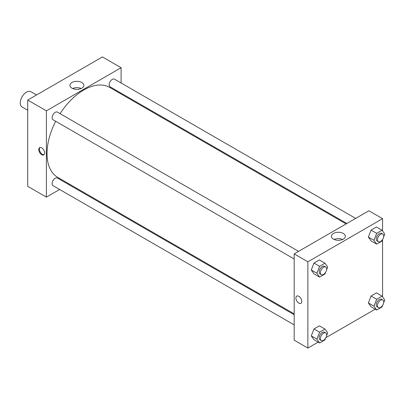 <?xml version="1.0" encoding="UTF-8"?>
<svg xmlns="http://www.w3.org/2000/svg" width="405" height="405" viewBox="0 0 405 405"><rect width="100%" height="100%" fill="white"/><g stroke="black" fill="none" stroke-linecap="round" stroke-linejoin="round"><path stroke-width="0.61" d="M36.526 94.983L30.876 91.722A8.804 5.083 120 0 0 24.092 94.081A8.804 5.083 120 0 0 20.25 102.941A8.804 5.083 120 0 0 22.072 106.971L27.722 110.231M27.722 100.065L27.722 186.325L27.722 100.065L102.424 56.933L27.722 100.065L46.398 110.849L121.1 67.716L121.1 82.99M298.571 251.353L57.414 112.124A4.404 2.541 120 0 0 53.009 114.666A4.404 2.541 120 0 0 53.009 119.748L294.172 258.982M294.172 314.72L57.414 178.028A4.404 2.541 120 0 0 53.009 180.569A4.404 2.541 120 0 0 53.009 185.652L294.172 324.886M59.626 189.474L46.398 197.108L46.398 110.849M68.43 184.386L69.159 183.966M121.1 93.155L121.1 94.001M355.646 218.401L114.488 79.172A4.404 2.541 120 0 0 110.084 81.714A4.404 2.541 120 0 0 110.084 86.797L346.842 223.484M55.672 121.282A51.946 29.99 120 0 0 47.02 153.617A51.946 29.99 120 0 0 57.778 177.4L294.172 313.875M346.113 223.909L109.72 87.429A51.946 29.99 120 0 0 60.072 113.658M46.398 197.108L27.722 186.325M81.825 82.483A6.966 4.02 180 0 1 83.865 85.328A6.966 4.02 180 0 1 76.899 89.348A6.966 4.02 180 0 1 69.938 85.328A6.966 4.02 180 0 1 74.236 81.613A6.966 4.02 180 0 1 81.825 82.483M121.1 67.716L102.424 56.933M41.73 154.695A4.182 2.415 60 0 1 38.996 151.014A4.182 2.415 60 0 1 39.639 147.663A4.182 2.415 60 0 1 43.821 150.078A4.182 2.415 60 0 1 43.821 154.902A4.182 2.415 60 0 1 41.73 154.695M81.162 88.508A6.966 4.02 0 0 0 72.637 88.508M39.973 147.521A4.182 2.415 -120 0 0 39.715 150.938A4.182 2.415 -120 0 0 42.358 154.335A4.182 2.415 -120 0 0 44.11 154.68M318.133 342.139L307.866 348.067L294.172 340.159L294.172 253.894L368.874 210.767L382.573 218.675L382.573 230.961M325.939 337.633L375.207 309.187M311.288 270.008L313.986 273.841L311.288 270.008L313.986 263.058L311.288 270.008L316.892 273.243L319.585 266.293L324.977 263.179L327.675 267.017L326.567 269.867M319.378 259.944L313.986 263.058L319.378 259.944L324.977 263.179M368.363 237.057L371.061 240.889L368.363 237.057L371.061 230.106L368.363 237.057L373.967 240.292L376.665 233.341L382.057 230.227L384.75 234.065L383.641 236.915M376.453 226.992L371.061 230.106L376.453 226.992L382.057 230.227M368.363 302.96L371.061 306.793L368.363 302.96L371.061 296.009L368.363 302.96L373.967 306.195L376.665 299.244L382.057 296.136L384.75 299.968L383.641 302.824M376.453 292.901L371.061 296.009L376.453 292.901L382.057 296.136M307.866 348.067L307.866 261.802L382.573 218.675M382.573 239.679L382.573 296.87M311.288 335.912L313.986 339.744L311.288 335.912L313.986 328.961L311.288 335.912L316.892 339.147L319.585 332.196L324.977 329.088L327.675 332.92L326.567 335.775M319.378 325.853L313.986 328.961L319.378 325.853L324.977 329.088M333.447 239.127A6.966 4.02 180 0 1 331.406 236.287A6.966 4.02 180 0 1 338.372 232.262A6.966 4.02 180 0 1 345.333 236.287A6.966 4.02 180 0 1 341.035 239.998A6.966 4.02 180 0 1 333.447 239.127M307.866 261.802L294.172 253.894M301.796 301.431A4.182 2.415 60 0 1 300.93 303.345A4.182 2.415 60 0 1 296.749 300.93A4.182 2.415 60 0 1 296.749 296.101A4.182 2.415 60 0 1 299.968 297.224A4.182 2.415 60 0 1 301.796 301.431M342.635 239.466A6.966 4.02 0 0 0 334.11 239.466M296.749 296.101A4.182 2.415 -120 0 0 296.749 300.93A4.182 2.415 -120 0 0 300.93 303.345M325.63 272.287L324.977 273.962L319.585 277.076L316.892 273.243M325.731 267.037L324.486 266.318A4.404 2.541 120 0 0 321.094 267.497A4.404 2.541 120 0 0 319.17 271.927A4.404 2.541 120 0 0 320.082 273.942L321.327 274.661A4.404 2.541 120 0 0 325.731 272.119A4.404 2.541 120 0 0 325.731 267.037A4.404 2.541 120 0 0 322.339 268.216A4.404 2.541 120 0 0 320.416 272.646A4.404 2.541 120 0 0 321.327 274.661M319.585 277.076L313.986 273.841M319.585 266.293L313.986 263.058M382.705 239.335L382.057 241.01L376.665 244.124L373.967 240.292M382.806 234.085L381.561 233.366A4.404 2.541 120 0 0 378.169 234.546A4.404 2.541 120 0 0 376.245 238.975A4.404 2.541 120 0 0 377.156 240.99L378.402 241.709A4.404 2.541 120 0 0 382.806 239.168A4.404 2.541 120 0 0 382.806 234.085A4.404 2.541 120 0 0 379.414 235.264A4.404 2.541 120 0 0 377.49 239.694A4.404 2.541 120 0 0 378.402 241.709M376.665 244.124L371.061 240.889M376.665 233.341L371.061 230.106M325.63 338.19L324.977 339.866L319.585 342.979L316.892 339.147M325.731 332.94L324.486 332.221A4.404 2.541 120 0 0 321.094 333.401A4.404 2.541 120 0 0 319.17 337.831A4.404 2.541 120 0 0 320.082 339.846L321.327 340.565A4.404 2.541 120 0 0 325.731 338.023A4.404 2.541 120 0 0 325.731 332.94A4.404 2.541 120 0 0 322.339 334.12A4.404 2.541 120 0 0 320.416 338.55A4.404 2.541 120 0 0 321.327 340.565M319.585 342.979L313.986 339.744M319.585 332.196L313.986 328.961M382.705 305.238L382.057 306.914L376.665 310.027L373.967 306.195M382.806 299.989L381.561 299.27A4.404 2.541 120 0 0 378.169 300.449A4.404 2.541 120 0 0 376.245 304.879A4.404 2.541 120 0 0 377.156 306.894L378.402 307.613A4.404 2.541 120 0 0 382.806 305.071A4.404 2.541 120 0 0 382.806 299.989A4.404 2.541 120 0 0 379.414 301.168A4.404 2.541 120 0 0 377.49 305.598A4.404 2.541 120 0 0 378.402 307.613M376.665 310.027L371.061 306.793M376.665 299.244L371.061 296.009"/></g></svg>
